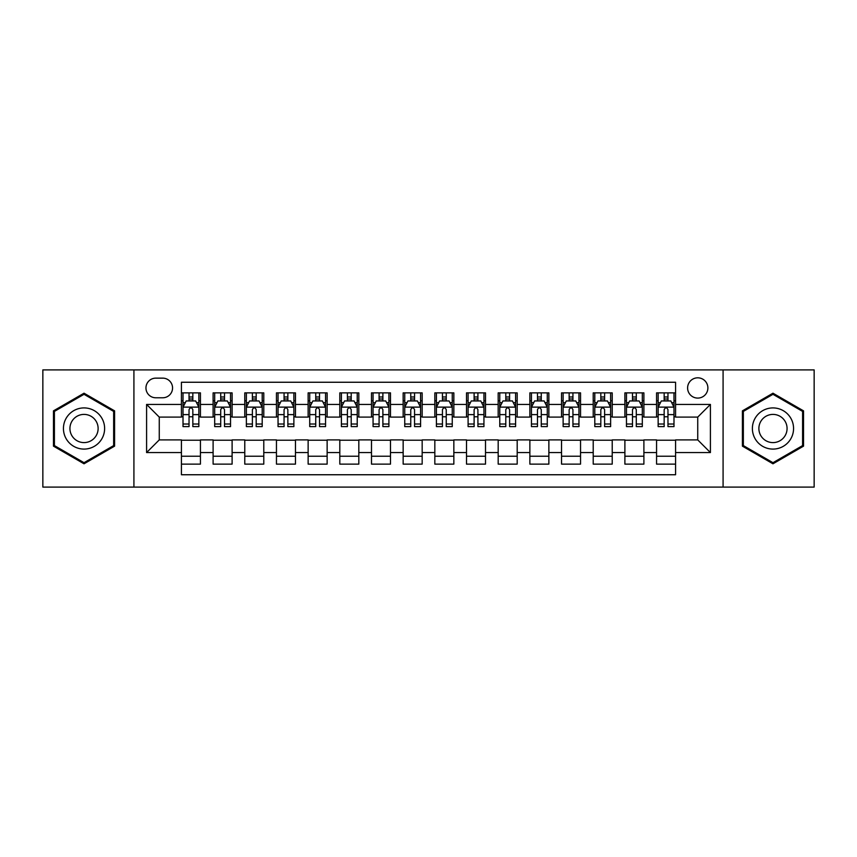 <?xml version="1.0" encoding="UTF-8"?>
<svg xmlns="http://www.w3.org/2000/svg" width="857" height="857" viewBox="0 0 857 857"><rect width="100%" height="100%" fill="white"/><g stroke="black" fill="none" stroke-linecap="round" stroke-linejoin="round"><path stroke-width="1.29" d="M697.737 377.819A10.134 10.134 0 0 0 687.603 387.953A10.134 10.134 0 0 0 697.737 398.087A10.134 10.134 0 0 0 707.882 387.953A10.134 10.134 0 0 0 697.737 377.819M723.083 487.097L814.15 487.097L814.15 369.903L723.083 369.903L723.083 487.097L133.917 487.097L133.917 369.903L42.85 369.903L42.85 487.097L133.917 487.097M675.573 392.87L656.569 392.87L656.569 404.429L643.896 404.429L643.896 417.102L656.569 417.102L656.569 404.429M643.896 404.429L643.896 392.87L624.892 392.87L624.892 404.429L612.219 404.429L612.219 417.102L624.892 417.102L624.892 404.429M612.219 404.429L612.219 392.87L593.215 392.87L593.215 404.429L580.543 404.429L580.543 417.102L593.215 417.102L593.215 404.429M580.543 404.429L580.543 392.87L561.539 392.87L561.539 404.429L548.866 404.429L548.866 417.102L561.539 417.102L561.539 404.429M548.866 404.429L548.866 392.87L529.862 392.87L529.862 404.429L517.189 404.429L517.189 417.102L529.862 417.102L529.862 404.429M517.189 404.429L517.189 392.87L498.185 392.87L498.185 404.429L485.512 404.429L485.512 417.102L498.185 417.102L498.185 404.429M485.512 404.429L485.512 392.87L466.508 392.87L466.508 404.429L453.846 404.429L453.846 417.102L466.508 417.102L466.508 404.429M453.846 404.429L453.846 392.87L434.831 392.87L434.831 404.429L422.169 404.429L422.169 417.102L434.831 417.102L434.831 404.429M422.169 404.429L422.169 392.87L403.154 392.87L403.154 404.429L390.492 404.429L390.492 417.102L403.154 417.102L403.154 404.429M390.492 404.429L390.492 392.87L371.488 392.87L371.488 404.429L358.815 404.429L358.815 417.102L371.488 417.102L371.488 404.429M358.815 404.429L358.815 392.87L339.811 392.87L339.811 404.429L327.138 404.429L327.138 417.102L339.811 417.102L339.811 404.429M327.138 404.429L327.138 392.87L308.134 392.87L308.134 404.429L295.461 404.429L295.461 417.102L308.134 417.102L308.134 404.429M295.461 404.429L295.461 392.87L276.457 392.87L276.457 404.429L263.785 404.429L263.785 417.102L276.457 417.102L276.457 404.429M263.785 404.429L263.785 392.87L244.781 392.87L244.781 404.429L232.108 404.429L232.108 417.102L244.781 417.102L244.781 404.429M232.108 404.429L232.108 392.87L213.104 392.87L213.104 417.102L200.431 417.102L200.431 392.87L181.427 392.87M181.427 464.13L200.431 464.13L200.431 439.898L213.104 439.898L213.104 464.13L232.108 464.13L232.108 439.898L244.781 439.898L244.781 452.571L232.108 452.571M244.781 452.571L244.781 464.13L263.785 464.13L263.785 439.898L276.457 439.898L276.457 452.571L263.785 452.571M276.457 452.571L276.457 464.13L295.461 464.13L295.461 439.898L308.134 439.898L308.134 452.571L295.461 452.571M308.134 452.571L308.134 464.13L327.138 464.13L327.138 439.898L339.811 439.898L339.811 452.571L327.138 452.571M339.811 452.571L339.811 464.13L358.815 464.13L358.815 439.898L371.488 439.898L371.488 452.571L358.815 452.571M371.488 452.571L371.488 464.13L390.492 464.13L390.492 439.898L403.154 439.898L403.154 452.571L390.492 452.571M403.154 452.571L403.154 464.13L422.169 464.13L422.169 439.898L434.831 439.898L434.831 452.571L422.169 452.571M434.831 452.571L434.831 464.13L453.846 464.13L453.846 439.898L466.508 439.898L466.508 452.571L453.846 452.571M466.508 452.571L466.508 464.13L485.512 464.13L485.512 439.898L498.185 439.898L498.185 452.571L485.512 452.571M498.185 452.571L498.185 464.13L517.189 464.13L517.189 439.898L529.862 439.898L529.862 452.571L517.189 452.571M529.862 452.571L529.862 464.13L548.866 464.13L548.866 439.898L561.539 439.898L561.539 452.571L548.866 452.571M561.539 452.571L561.539 464.13L580.543 464.13L580.543 439.898L593.215 439.898L593.215 452.571L580.543 452.571M593.215 452.571L593.215 464.13L612.219 464.13L612.219 439.898L624.892 439.898L624.892 452.571L612.219 452.571M624.892 452.571L624.892 464.13L643.896 464.13L643.896 439.898L656.569 439.898L656.569 452.571L643.896 452.571M155.77 397.777L162.744 397.777A9.823 9.823 0 0 0 172.557 387.953A9.823 9.823 0 0 0 162.744 378.141L155.77 378.141A9.823 9.823 0 0 0 145.958 387.953A9.823 9.823 0 0 0 155.77 397.777M723.083 369.903L133.917 369.903M675.573 404.429L675.573 382.254L181.427 382.254L181.427 417.102L159.263 417.102L159.263 439.898L181.427 439.898L181.427 474.746L675.573 474.746L675.573 439.898L697.737 439.898L697.737 417.102L675.573 417.102L675.573 404.429L710.41 404.429L710.41 452.571L675.573 452.571M181.427 452.571L146.59 452.571L146.59 404.429L181.427 404.429M656.569 452.571L656.569 464.13L675.573 464.13M181.427 400.787L183.012 400.787M189.033 400.787L192.836 400.787M198.856 400.787L200.431 400.787M181.427 416.781L183.012 416.781M189.033 416.781L192.836 416.781M198.856 416.781L200.431 416.781M181.427 440.219L200.431 440.219M181.427 456.213L200.431 456.213M213.104 416.781L214.689 416.781M220.71 416.781L224.513 416.781M230.533 416.781L232.108 416.781M213.104 400.787L214.689 400.787M220.71 400.787L224.513 400.787M230.533 400.787L232.108 400.787M213.104 440.219L232.108 440.219M213.104 456.213L232.108 456.213M244.781 440.219L263.785 440.219M244.781 456.213L263.785 456.213M244.781 400.787L246.366 400.787M252.387 400.787L256.189 400.787M262.199 400.787L263.785 400.787M244.781 416.781L246.366 416.781M252.387 416.781L256.189 416.781M262.199 416.781L263.785 416.781M276.457 440.219L295.461 440.219M276.457 456.213L295.461 456.213M276.457 400.787L278.043 400.787M284.063 400.787L287.856 400.787M293.876 400.787L295.461 400.787M276.457 416.781L278.043 416.781M284.063 416.781L287.856 416.781M293.876 416.781L295.461 416.781M308.134 440.219L327.138 440.219M308.134 456.213L327.138 456.213M308.134 400.787L309.72 400.787M315.74 400.787L319.532 400.787M325.553 400.787L327.138 400.787M308.134 416.781L309.72 416.781M315.74 416.781L319.532 416.781M325.553 416.781L327.138 416.781M339.811 440.219L358.815 440.219M339.811 456.213L358.815 456.213M339.811 400.787L341.397 400.787M347.406 400.787L351.209 400.787M357.23 400.787L358.815 400.787M339.811 416.781L341.397 416.781M347.406 416.781L351.209 416.781M357.23 416.781L358.815 416.781M371.488 440.219L390.492 440.219M371.488 456.213L390.492 456.213M371.488 400.787L373.063 400.787M379.083 400.787L382.886 400.787M388.907 400.787L390.492 400.787M371.488 416.781L373.063 416.781M379.083 416.781L382.886 416.781M388.907 416.781L390.492 416.781M403.154 440.219L422.169 440.219M403.154 456.213L422.169 456.213M403.154 400.787L404.74 400.787M410.76 400.787L414.563 400.787M420.583 400.787L422.169 400.787M403.154 416.781L404.74 416.781M410.76 416.781L414.563 416.781M420.583 416.781L422.169 416.781M434.831 440.219L453.846 440.219M434.831 456.213L453.846 456.213M434.831 400.787L436.417 400.787M442.437 400.787L446.24 400.787M452.26 400.787L453.846 400.787M434.831 416.781L436.417 416.781M442.437 416.781L446.24 416.781M452.26 416.781L453.846 416.781M466.508 440.219L485.512 440.219M466.508 456.213L485.512 456.213M466.508 400.787L468.093 400.787M474.114 400.787L477.917 400.787M483.937 400.787L485.512 400.787M466.508 416.781L468.093 416.781M474.114 416.781L477.917 416.781M483.937 416.781L485.512 416.781M498.185 440.219L517.189 440.219M498.185 456.213L517.189 456.213M498.185 400.787L499.77 400.787M505.791 400.787L509.594 400.787M515.603 400.787L517.189 400.787M498.185 416.781L499.77 416.781M505.791 416.781L509.594 416.781M515.603 416.781L517.189 416.781M529.862 440.219L548.866 440.219M529.862 456.213L548.866 456.213M529.862 400.787L531.447 400.787M537.468 400.787L541.26 400.787M547.28 400.787L548.866 400.787M529.862 416.781L531.447 416.781M537.468 416.781L541.26 416.781M547.28 416.781L548.866 416.781M561.539 440.219L580.543 440.219M561.539 456.213L580.543 456.213M561.539 400.787L563.124 400.787M569.144 400.787L572.937 400.787M578.957 400.787L580.543 400.787M561.539 416.781L563.124 416.781M569.144 416.781L572.937 416.781M578.957 416.781L580.543 416.781M593.215 440.219L612.219 440.219M593.215 456.213L612.219 456.213M593.215 400.787L594.801 400.787M600.811 400.787L604.614 400.787M610.634 400.787L612.219 400.787M593.215 416.781L594.801 416.781M600.811 416.781L604.614 416.781M610.634 416.781L612.219 416.781M624.892 440.219L643.896 440.219M624.892 456.213L643.896 456.213M624.892 400.787L626.467 400.787M632.487 400.787L636.29 400.787M642.311 400.787L643.896 400.787M624.892 416.781L626.467 416.781M632.487 416.781L636.29 416.781M642.311 416.781L643.896 416.781M656.569 440.219L675.573 440.219M656.569 456.213L675.573 456.213M656.569 400.787L658.144 400.787M664.164 400.787L667.967 400.787M673.988 400.787L675.573 400.787M656.569 416.781L658.144 416.781M664.164 416.781L667.967 416.781M673.988 416.781L675.573 416.781M159.263 417.102L146.59 404.429M159.263 439.898L146.59 452.571M710.41 404.429L697.737 417.102M710.41 452.571L697.737 439.898M84.029 463.798L114.592 446.143L114.592 410.857L84.029 393.202L53.466 410.857L53.466 446.143L84.029 463.798M803.534 410.857L772.971 393.202L742.408 410.857L742.408 446.143L772.971 463.798L803.534 446.143L803.534 410.857M192.836 396.984L189.033 396.984M198.856 424.022L192.836 424.022L192.836 426.604L198.856 426.604L198.856 407.279L195.685 400.947L186.183 400.947L183.012 407.279L183.012 426.604L189.033 426.604L189.033 424.022L183.012 424.022M183.012 407.279L183.012 392.87M198.856 407.279L198.856 392.87M189.033 400.947L189.033 392.87M192.836 392.87L192.836 400.947M192.836 424.022L192.836 409.657C191.572 407.214 190.297 407.214 189.033 409.657L189.033 424.022M84.029 407.911A20.589 20.589 0 0 0 63.439 428.5A20.589 20.589 0 0 0 84.029 449.089A20.589 20.589 0 0 0 104.618 428.5A20.589 20.589 0 0 0 84.029 407.911M84.029 414.402A14.098 14.098 0 0 0 69.931 428.5A14.098 14.098 0 0 0 84.029 442.598A14.098 14.098 0 0 0 98.126 428.5A14.098 14.098 0 0 0 84.029 414.402M113.649 445.597L84.029 462.694L54.409 445.597L54.409 411.403L84.029 394.306L113.649 411.403L113.649 445.597M755.146 418.205A20.589 20.589 0 0 0 762.676 446.326A20.589 20.589 0 0 0 790.807 438.795A20.589 20.589 0 0 0 783.266 410.674A20.589 20.589 0 0 0 755.146 418.205M760.77 421.451A14.098 14.098 0 0 0 765.922 440.712A14.098 14.098 0 0 0 785.183 435.549A14.098 14.098 0 0 0 780.02 416.288A14.098 14.098 0 0 0 760.77 421.451M802.591 411.403L802.591 445.597L772.971 462.694L743.351 445.597L743.351 411.403L772.971 394.306L802.591 411.403M224.513 396.984L220.71 396.984M230.533 424.022L224.513 424.022L224.513 426.604L230.533 426.604L230.533 407.279L227.362 400.947L217.86 400.947L214.689 407.279L214.689 426.604L220.71 426.604L220.71 424.022L214.689 424.022M214.689 407.279L214.689 392.87M230.533 407.279L230.533 392.87M220.71 400.947L220.71 392.87M224.513 392.87L224.513 400.947M224.513 424.022L224.513 409.657C223.249 407.214 221.974 407.214 220.71 409.657L220.71 424.022M256.189 396.984L252.387 396.984M262.199 424.022L256.189 424.022L256.189 426.604L262.199 426.604L262.199 407.279L259.039 400.947L249.537 400.947L246.366 407.279L246.366 426.604L252.387 426.604L252.387 424.022L246.366 424.022M246.366 407.279L246.366 392.87M262.199 407.279L262.199 392.87M252.387 400.947L252.387 392.87M256.189 392.87L256.189 400.947M256.189 424.022L256.189 409.657C254.915 407.214 253.651 407.214 252.387 409.657L252.387 424.022M287.856 396.984L284.063 396.984M293.876 424.022L287.856 424.022L287.856 426.604L293.876 426.604L293.876 407.279L290.716 400.947L281.214 400.947L278.043 407.279L278.043 426.604L284.063 426.604L284.063 424.022L278.043 424.022M278.043 407.279L278.043 392.87M293.876 407.279L293.876 392.87M284.063 400.947L284.063 392.87M287.856 392.87L287.856 400.947M287.856 424.022L287.856 409.657C286.592 407.214 285.327 407.214 284.063 409.657L284.063 424.022M319.532 396.984L315.74 396.984M325.553 424.022L319.532 424.022L319.532 426.604L325.553 426.604L325.553 407.279L322.382 400.947L312.88 400.947L309.72 407.279L309.72 426.604L315.74 426.604L315.74 424.022L309.72 424.022M309.72 407.279L309.72 392.87M325.553 407.279L325.553 392.87M315.74 400.947L315.74 392.87M319.532 392.87L319.532 400.947M319.532 424.022L319.532 409.657C318.268 407.214 317.004 407.214 315.74 409.657L315.74 424.022M351.209 396.984L347.406 396.984M357.23 424.022L351.209 424.022L351.209 426.604L357.23 426.604L357.23 407.279L354.059 400.947L344.557 400.947L341.397 407.279L341.397 426.604L347.406 426.604L347.406 424.022L341.397 424.022M341.397 407.279L341.397 392.87M357.23 407.279L357.23 392.87M347.406 400.947L347.406 392.87M351.209 392.87L351.209 400.947M351.209 424.022L351.209 409.657C349.945 407.214 348.681 407.214 347.406 409.657L347.406 424.022M382.886 396.984L379.083 396.984M388.907 424.022L382.886 424.022L382.886 426.604L388.907 426.604L388.907 407.279L385.736 400.947L376.234 400.947L373.063 407.279L373.063 426.604L379.083 426.604L379.083 424.022L373.063 424.022M373.063 407.279L373.063 392.87M388.907 407.279L388.907 392.87M379.083 400.947L379.083 392.87M382.886 392.87L382.886 400.947M382.886 424.022L382.886 409.657C381.622 407.214 380.358 407.214 379.083 409.657L379.083 424.022M414.563 396.984L410.76 396.984M420.583 424.022L414.563 424.022L414.563 426.604L420.583 426.604L420.583 407.279L417.413 400.947L407.911 400.947L404.74 407.279L404.74 426.604L410.76 426.604L410.76 424.022L404.74 424.022M404.74 407.279L404.74 392.87M420.583 407.279L420.583 392.87M410.76 400.947L410.76 392.87M414.563 392.87L414.563 400.947M414.563 424.022L414.563 409.657C413.299 407.214 412.035 407.214 410.76 409.657L410.76 424.022M446.24 396.984L442.437 396.984M452.26 424.022L446.24 424.022L446.24 426.604L452.26 426.604L452.26 407.279L449.089 400.947L439.587 400.947L436.417 407.279L436.417 426.604L442.437 426.604L442.437 424.022L436.417 424.022M436.417 407.279L436.417 392.87M452.26 407.279L452.26 392.87M442.437 400.947L442.437 392.87M446.24 392.87L446.24 400.947M446.24 424.022L446.24 409.657C444.976 407.214 443.701 407.214 442.437 409.657L442.437 424.022M477.917 396.984L474.114 396.984M483.937 424.022L477.917 424.022L477.917 426.604L483.937 426.604L483.937 407.279L480.766 400.947L471.264 400.947L468.093 407.279L468.093 426.604L474.114 426.604L474.114 424.022L468.093 424.022M468.093 407.279L468.093 392.87M483.937 407.279L483.937 392.87M474.114 400.947L474.114 392.87M477.917 392.87L477.917 400.947M477.917 424.022L477.917 409.657C476.653 407.214 475.378 407.214 474.114 409.657L474.114 424.022M509.594 396.984L505.791 396.984M515.603 424.022L509.594 424.022L509.594 426.604L515.603 426.604L515.603 407.279L512.443 400.947L502.941 400.947L499.77 407.279L499.77 426.604L505.791 426.604L505.791 424.022L499.77 424.022M499.77 407.279L499.77 392.87M515.603 407.279L515.603 392.87M505.791 400.947L505.791 392.87M509.594 392.87L509.594 400.947M509.594 424.022L509.594 409.657C508.319 407.214 507.055 407.214 505.791 409.657L505.791 424.022M541.26 396.984L537.468 396.984M547.28 424.022L541.26 424.022L541.26 426.604L547.28 426.604L547.28 407.279L544.12 400.947L534.618 400.947L531.447 407.279L531.447 426.604L537.468 426.604L537.468 424.022L531.447 424.022M531.447 407.279L531.447 392.87M547.28 407.279L547.28 392.87M537.468 400.947L537.468 392.87M541.26 392.87L541.26 400.947M541.26 424.022L541.26 409.657C539.996 407.214 538.732 407.214 537.468 409.657L537.468 424.022M572.937 396.984L569.144 396.984M578.957 424.022L572.937 424.022L572.937 426.604L578.957 426.604L578.957 407.279L575.786 400.947L566.284 400.947L563.124 407.279L563.124 426.604L569.144 426.604L569.144 424.022L563.124 424.022M563.124 407.279L563.124 392.87M578.957 407.279L578.957 392.87M569.144 400.947L569.144 392.87M572.937 392.87L572.937 400.947M572.937 424.022L572.937 409.657C571.673 407.214 570.408 407.214 569.144 409.657L569.144 424.022M604.614 396.984L600.811 396.984M610.634 424.022L604.614 424.022L604.614 426.604L610.634 426.604L610.634 407.279L607.463 400.947L597.961 400.947L594.801 407.279L594.801 426.604L600.811 426.604L600.811 424.022L594.801 424.022M594.801 407.279L594.801 392.87M610.634 407.279L610.634 392.87M600.811 400.947L600.811 392.87M604.614 392.87L604.614 400.947M604.614 424.022L604.614 409.657C603.349 407.214 602.085 407.214 600.811 409.657L600.811 424.022M636.29 396.984L632.487 396.984M642.311 424.022L636.29 424.022L636.29 426.604L642.311 426.604L642.311 407.279L639.14 400.947L629.638 400.947L626.467 407.279L626.467 426.604L632.487 426.604L632.487 424.022L626.467 424.022M626.467 407.279L626.467 392.87M642.311 407.279L642.311 392.87M632.487 400.947L632.487 392.87M636.29 392.87L636.29 400.947M636.29 424.022L636.29 409.657C635.026 407.214 633.762 407.214 632.487 409.657L632.487 424.022M667.967 396.984L664.164 396.984M673.988 424.022L667.967 424.022L667.967 426.604L673.988 426.604L673.988 407.279L670.817 400.947L661.315 400.947L658.144 407.279L658.144 426.604L664.164 426.604L664.164 424.022L658.144 424.022M658.144 407.279L658.144 392.87M673.988 407.279L673.988 392.87M664.164 400.947L664.164 392.87M667.967 392.87L667.967 400.947M667.967 424.022L667.967 409.657C666.703 407.214 665.439 407.214 664.164 409.657L664.164 424.022M213.104 452.571L200.431 452.571M213.104 404.429L200.431 404.429M198.77 407.118L183.098 407.118M183.012 402.683L185.316 402.683M196.553 402.683L198.856 402.683M189.033 414.617L183.012 414.617M198.856 414.617L192.836 414.617M192.836 398.998L189.033 398.998M230.447 407.118L214.764 407.118M214.689 402.683L216.982 402.683M228.23 402.683L230.533 402.683M220.71 414.617L214.689 414.617M230.533 414.617L224.513 414.617M224.513 398.998L220.71 398.998M262.124 407.118L246.441 407.118M246.366 402.683L248.659 402.683M259.907 402.683L262.199 402.683M252.387 414.617L246.366 414.617M262.199 414.617L256.189 414.617M256.189 398.998L252.387 398.998M293.801 407.118L278.118 407.118M278.043 402.683L280.335 402.683M291.584 402.683L293.876 402.683M284.063 414.617L278.043 414.617M293.876 414.617L287.856 414.617M287.856 398.998L284.063 398.998M325.478 407.118L309.795 407.118M309.72 402.683L312.012 402.683M323.26 402.683L325.553 402.683M315.74 414.617L309.72 414.617M325.553 414.617L319.532 414.617M319.532 398.998L315.74 398.998M357.155 407.118L341.472 407.118M341.397 402.683L343.689 402.683M354.937 402.683L357.23 402.683M347.406 414.617L341.397 414.617M357.23 414.617L351.209 414.617M351.209 398.998L347.406 398.998M388.832 407.118L373.149 407.118M373.063 402.683L375.366 402.683M386.614 402.683L388.907 402.683M379.083 414.617L373.063 414.617M388.907 414.617L382.886 414.617M382.886 398.998L379.083 398.998M420.498 407.118L404.825 407.118M404.74 402.683L407.043 402.683M418.28 402.683L420.583 402.683M410.76 414.617L404.74 414.617M420.583 414.617L414.563 414.617M414.563 398.998L410.76 398.998M452.175 407.118L436.502 407.118M436.417 402.683L438.72 402.683M449.957 402.683L452.26 402.683M442.437 414.617L436.417 414.617M452.26 414.617L446.24 414.617M446.24 398.998L442.437 398.998M483.851 407.118L468.168 407.118M468.093 402.683L470.386 402.683M481.634 402.683L483.937 402.683M474.114 414.617L468.093 414.617M483.937 414.617L477.917 414.617M477.917 398.998L474.114 398.998M515.528 407.118L499.845 407.118M499.77 402.683L502.063 402.683M513.311 402.683L515.603 402.683M505.791 414.617L499.77 414.617M515.603 414.617L509.594 414.617M509.594 398.998L505.791 398.998M547.205 407.118L531.522 407.118M531.447 402.683L533.74 402.683M544.988 402.683L547.28 402.683M537.468 414.617L531.447 414.617M547.28 414.617L541.26 414.617M541.26 398.998L537.468 398.998M578.882 407.118L563.199 407.118M563.124 402.683L565.416 402.683M576.665 402.683L578.957 402.683M569.144 414.617L563.124 414.617M578.957 414.617L572.937 414.617M572.937 398.998L569.144 398.998M610.559 407.118L594.876 407.118M594.801 402.683L597.093 402.683M608.341 402.683L610.634 402.683M600.811 414.617L594.801 414.617M610.634 414.617L604.614 414.617M604.614 398.998L600.811 398.998M642.236 407.118L626.553 407.118M626.467 402.683L628.77 402.683M640.018 402.683L642.311 402.683M632.487 414.617L626.467 414.617M642.311 414.617L636.29 414.617M636.29 398.998L632.487 398.998M673.902 407.118L658.23 407.118M658.144 402.683L660.447 402.683M671.684 402.683L673.988 402.683M664.164 414.617L658.144 414.617M673.988 414.617L667.967 414.617M667.967 398.998L664.164 398.998"/></g></svg>
